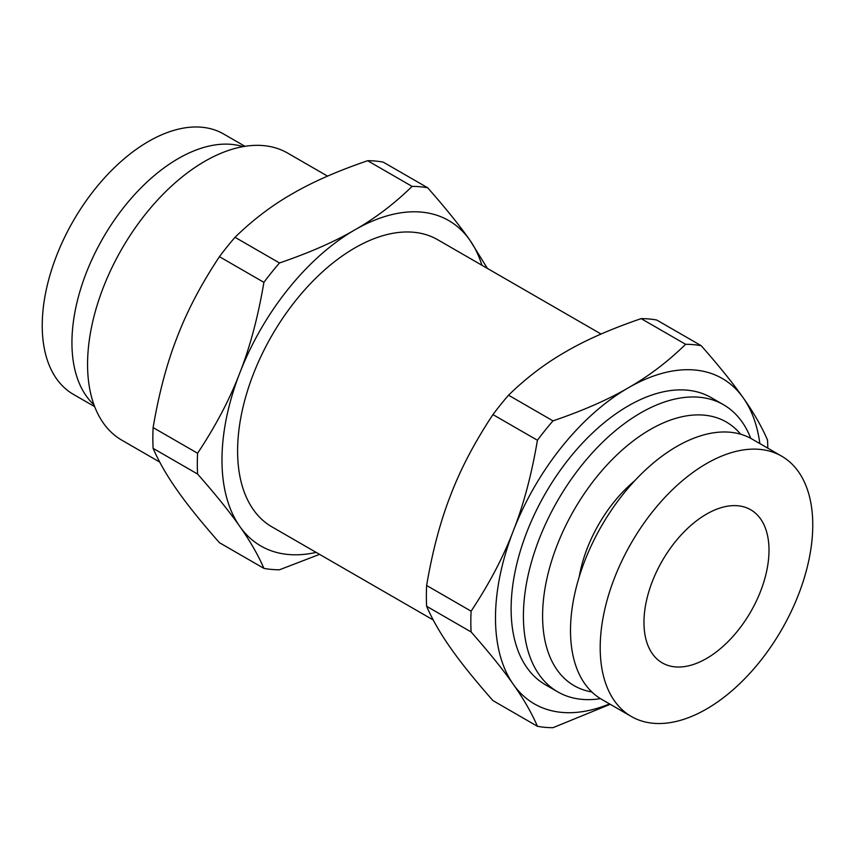 <?xml version="1.0" encoding="UTF-8"?>
<svg xmlns="http://www.w3.org/2000/svg" width="855" height="855" viewBox="0 0 855 855"><rect width="100%" height="100%" fill="white"/><g stroke="black" fill="none" stroke-linecap="round" stroke-linejoin="round"><path stroke-width="1.28" d="M433.218 619.971L271.933 526.862A165.774 95.707 -60 0 1 246.529 394.016A165.774 95.707 -60 0 1 354.825 247.939A165.774 95.707 -60 0 1 437.707 239.731L601.065 334.038M316.147 552.383A187.876 108.467 -60 0 1 239.774 526.413A187.876 108.467 -60 0 1 239.774 373.015A187.876 108.467 -60 0 1 354.825 229.888A187.876 108.467 -60 0 1 469.876 240.17A187.876 108.467 -60 0 1 481.921 265.253M609.551 703.911A187.876 108.467 -60 0 1 513.289 684.331A187.876 108.467 -60 0 1 513.289 530.923A187.876 108.467 -60 0 1 628.34 387.807C648.699 376.2 667.798 361.708 685.625 344.309L641.154 318.637C611.026 328.929 585.91 339.948 565.818 351.704C545.458 363.311 526.359 377.803 508.533 395.202L553.003 420.874C583.131 410.582 608.236 399.563 628.34 387.807A187.876 108.467 -60 0 1 743.39 398.077A187.876 108.467 -60 0 1 759.849 443.574M641.154 318.637A209.977 121.228 -60 0 1 656.736 320.026L701.207 345.698C719.344 366.303 733.408 383.767 743.39 398.077C753.64 412.548 761.677 426.527 767.523 440.036A209.977 121.228 -60 0 1 767.779 448.159M159.703 462.063L121.902 440.229A165.774 95.707 -60 0 1 96.487 307.394A165.774 95.707 -60 0 1 204.783 161.317A165.774 95.707 -60 0 1 287.665 153.098L327.551 176.13M600.477 698.653A165.774 95.707 -60 0 1 557.738 691.866L545.447 684.77A165.774 95.707 -60 0 1 520.043 551.935A165.774 95.707 -60 0 1 628.34 405.847A165.774 95.707 -60 0 1 711.221 397.639L723.512 404.736A165.774 95.707 -60 0 1 750.754 438.348M557.738 691.866A165.774 95.707 -60 0 1 532.334 559.031A165.774 95.707 -60 0 1 640.63 412.944A165.774 95.707 -60 0 1 723.512 404.736M197.591 474.044L153.12 448.362C158.966 461.871 167.003 475.861 177.252 490.321C187.234 504.632 201.299 522.095 219.436 542.701L263.906 568.372C258.06 554.874 250.023 540.884 239.774 526.413C229.792 512.102 215.738 494.65 197.591 474.044A209.977 121.228 -60 0 1 197.591 453.257C215.738 425.908 229.792 399.157 239.774 373.015C250.023 347.023 258.06 316.81 263.906 282.353A209.977 121.228 -60 0 1 279.489 262.966C309.617 252.674 334.733 241.644 354.825 229.888C375.185 218.292 394.283 203.789 412.11 186.401A209.977 121.228 -60 0 1 427.692 187.79C445.84 208.396 459.894 225.859 469.876 240.17L487.425 268.427M94.67 406.649L73.37 394.347A150.298 86.772 -60 0 1 50.327 273.91A150.298 86.772 -60 0 1 148.514 141.46A150.298 86.772 -60 0 1 223.668 134.021L244.968 146.312M93.975 404.789A150.298 86.772 -60 0 1 82.871 282.161A150.298 86.772 -60 0 1 178.214 158.603A150.298 86.772 -60 0 1 243.012 146.643M706.486 463.602A150.298 86.772 -60 0 1 781.63 456.153A150.298 86.772 -60 0 1 804.673 576.591A150.298 86.772 -60 0 1 706.486 709.041A150.298 86.772 -60 0 1 631.332 716.49A150.298 86.772 -60 0 1 608.29 596.042A150.298 86.772 -60 0 1 706.486 463.602M706.486 658.51A88.418 51.044 -60 0 1 662.272 662.892A88.418 51.044 -60 0 1 648.721 592.045A88.418 51.044 -60 0 1 706.486 514.133A88.418 51.044 -60 0 1 750.69 509.751A88.418 51.044 -60 0 1 764.242 580.598A88.418 51.044 -60 0 1 706.486 658.51M631.332 716.49L601.642 699.337A150.298 86.772 -60 0 1 578.6 578.899A150.298 86.772 -60 0 1 676.786 446.46A150.298 86.772 -60 0 1 751.94 439.01L781.63 456.153M579.241 576.783A102.782 59.337 -60 0 1 634.602 480.895M591.82 691.952A152.211 87.883 -60 0 1 546.986 578.29A152.211 87.883 -60 0 1 650.217 429.552A152.211 87.883 -60 0 1 740.622 434.201M471.105 611.165C489.242 583.815 503.306 557.075 513.289 530.923C523.538 504.931 531.575 474.717 537.421 440.261L492.95 414.59C474.814 441.939 460.749 468.69 450.767 494.831C440.517 520.823 432.48 551.048 426.634 585.493L471.105 611.165A209.977 121.228 -60 0 0 471.105 631.952L426.634 606.281C432.48 619.779 440.517 633.769 450.767 648.229C460.749 662.55 474.814 680.003 492.95 700.608L537.421 726.29C531.575 712.781 523.538 698.792 513.289 684.331C503.306 670.021 489.242 652.557 471.105 631.952M610.224 704.296L553.003 727.68A209.977 121.228 -60 0 1 537.421 726.29M412.11 186.401L367.639 160.719A209.977 121.228 -60 0 1 383.222 162.119L427.692 187.79M367.639 160.719C337.511 171.021 312.406 182.04 292.303 193.796C271.943 205.403 252.845 219.895 235.018 237.295L279.489 262.966M263.906 282.353L219.436 256.682C201.299 284.031 187.234 310.771 177.252 336.923C167.003 362.915 158.966 393.129 153.12 427.586L197.591 453.257M319.578 554.361L279.489 569.772A209.977 121.228 -60 0 1 263.906 568.372M219.436 256.682A209.977 121.228 -60 0 1 235.018 237.295M153.12 448.362A209.977 121.228 -60 0 1 153.12 427.586M685.625 344.309A209.977 121.228 -60 0 1 701.207 345.698M537.421 440.261A209.977 121.228 -60 0 1 553.003 420.874M492.95 414.59A209.977 121.228 -60 0 1 508.533 395.202M426.634 606.281A209.977 121.228 -60 0 1 426.634 585.493"/></g></svg>
